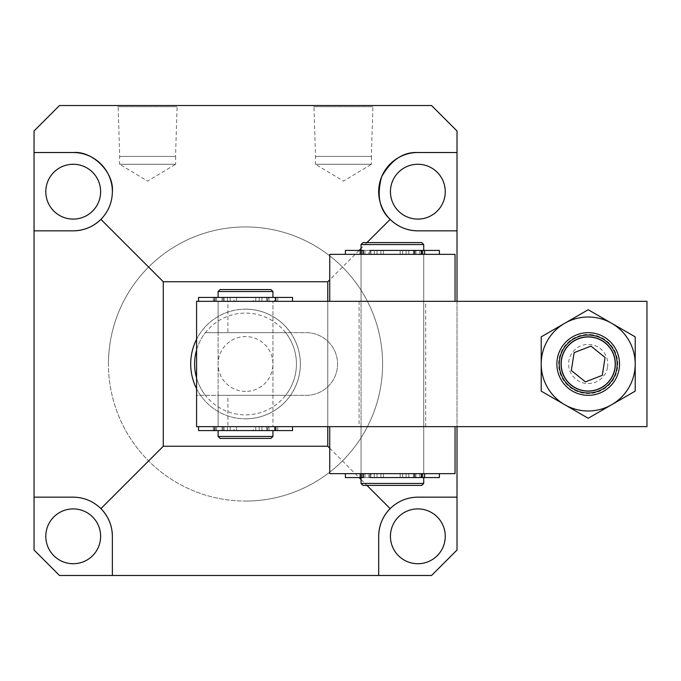 <?xml version="1.0" encoding="UTF-8"?>
<svg xmlns="http://www.w3.org/2000/svg" width="681" height="681" viewBox="0 0 681 681"><rect width="100%" height="100%" fill="white"/><g stroke="black" fill="none" stroke-linecap="round" stroke-linejoin="round"><path stroke-width="0.51" stroke-dasharray="3.4 2.55" d="M361.058 426.655L361.058 301.334L423.718 301.334L361.058 301.334L423.718 301.334L361.058 301.334L361.058 254.345L423.718 254.345L361.058 254.345L423.718 254.345L361.058 254.345L423.718 254.345L361.058 254.345L423.718 254.345L361.058 254.345L361.058 301.334L423.718 301.334L423.718 254.345L423.718 301.334L361.058 301.334L423.718 301.334L361.058 301.334L361.058 426.655L423.718 426.655L423.718 301.334L423.718 426.655L361.058 426.655L423.718 426.655L361.058 426.655L423.718 426.655L361.058 426.655L423.718 426.655L361.058 426.655L361.058 473.653L423.718 473.653L361.058 473.653L361.058 426.655M425.676 426.655L425.676 301.334L457.011 301.334L457.011 426.655L457.011 301.334L327.774 301.334L327.774 426.655L457.011 426.655L327.774 426.655L327.774 301.334L327.774 426.655M425.676 301.334L327.774 301.334M359.1 301.334L359.1 426.655M45.797 536.313A27.41 27.41 0 0 0 73.216 563.732A27.41 27.41 0 0 0 100.626 536.313A27.41 27.41 0 0 0 73.216 508.903A27.41 27.41 0 0 0 45.797 536.313M390.434 191.684A27.41 27.41 0 0 0 417.845 219.095A27.41 27.41 0 0 0 445.263 191.684A27.41 27.41 0 0 0 417.845 164.266A27.41 27.41 0 0 0 390.434 191.684M390.434 536.313A27.41 27.41 0 0 0 417.845 563.732A27.41 27.41 0 0 0 445.263 536.313A27.41 27.41 0 0 0 417.845 508.903A27.41 27.41 0 0 0 390.434 536.313M45.797 191.684A27.41 27.41 0 0 0 73.216 219.095A27.41 27.41 0 0 0 100.626 191.684A27.41 27.41 0 0 0 73.216 164.266A27.41 27.41 0 0 0 45.797 191.684M119.703 156.434L147.624 156.434L119.703 156.434L118.154 106.696L177.094 106.696L118.154 106.696L116.979 105.521L178.269 105.521L116.979 105.521M175.536 156.434L147.624 156.434L175.536 156.434L177.094 106.696L178.269 105.521M315.516 156.434L343.437 156.434L315.516 156.434L313.967 106.696L372.907 106.696L313.967 106.696L312.792 105.521L374.082 105.521L312.792 105.521M371.358 156.434L343.437 156.434L371.358 156.434L372.907 106.696L374.082 105.521M196.579 388.689A54.829 54.829 0 0 0 300.355 363.995A54.829 54.829 0 0 0 196.579 339.308A54.829 54.829 0 0 1 245.526 309.165A54.829 54.829 0 0 0 190.706 363.995A54.829 54.829 0 0 0 245.526 418.824A54.829 54.829 0 0 1 196.579 388.689M190.706 363.995A54.829 54.829 0 0 0 245.526 418.824A54.829 54.829 0 0 0 300.355 363.995A54.829 54.829 0 0 0 245.526 309.165A54.829 54.829 0 0 0 190.706 363.995M175.621 156.434L175.621 164.266L119.618 164.266L147.624 181.095L175.621 164.266L119.618 164.266L119.618 156.434L175.621 156.434L119.618 156.434M371.443 156.434L371.443 164.266L315.439 164.266L343.437 181.095L371.443 164.266L315.439 164.266L315.439 156.434L371.443 156.434L315.439 156.434M382.603 363.995A137.068 137.068 0 0 1 245.526 501.071A137.068 137.068 0 0 1 108.458 363.995A137.068 137.068 0 0 0 245.526 501.071A137.068 137.068 0 0 0 382.603 363.995A137.068 137.068 0 0 0 245.526 226.926A137.068 137.068 0 0 0 108.458 363.995A137.068 137.068 0 0 1 245.526 226.926A137.068 137.068 0 0 1 382.603 363.995M59.502 105.521L431.55 105.521L457.011 130.982L457.011 550.018L431.55 575.479L59.502 575.479L34.05 550.018L34.05 130.982L59.502 105.521M457.011 301.334L457.011 426.655M366.931 242.589L361.058 248.463M359.1 250.429L329.732 279.797M73.216 152.518L34.05 152.518M34.05 230.842L73.216 230.842M100.907 219.376A39.166 39.166 0 0 0 112.374 191.684M100.907 508.622A39.166 39.166 0 0 0 73.216 497.156L34.05 497.156M112.374 575.479L112.374 536.313M329.732 448.2L359.1 477.568M361.058 479.526L366.931 485.4M378.687 536.313L378.687 575.479M390.153 508.622A39.166 39.166 0 0 1 417.845 497.156L457.011 497.156M417.845 230.842L457.011 230.842M417.845 152.518L457.011 152.518M245.526 226.926A137.068 137.068 0 0 0 108.458 363.995A137.068 137.068 0 0 0 245.526 501.071A137.068 137.068 0 0 1 108.458 363.995A137.068 137.068 0 0 1 245.526 226.926A137.068 137.068 0 0 1 382.603 363.995A137.068 137.068 0 0 1 245.526 501.071A137.068 137.068 0 0 0 382.603 363.995A137.068 137.068 0 0 0 245.526 226.926M285.662 332.668L205.398 332.668L285.662 332.668A50.913 50.913 0 0 1 285.662 395.329L205.398 395.329A50.913 50.913 0 0 1 205.398 332.668A50.913 50.913 0 0 1 296.439 363.995A50.913 50.913 0 0 1 196.579 377.981M245.526 309.165A54.829 54.829 0 0 1 300.355 363.995A54.829 54.829 0 0 1 245.526 418.824A54.829 54.829 0 0 0 300.355 363.995A54.829 54.829 0 0 0 245.526 309.165M245.526 391.413A27.41 27.41 0 0 1 218.116 363.995A27.41 27.41 0 0 1 245.526 336.584A27.41 27.41 0 0 1 272.945 363.995A27.41 27.41 0 0 1 245.526 391.413M196.579 350.017A50.913 50.913 0 0 1 205.398 332.668M205.398 395.329L285.662 395.329M218.116 395.329L218.116 332.668L272.945 332.668L218.116 332.668L218.116 301.334L272.945 301.334L218.116 301.334L272.945 301.334L218.116 301.334L218.116 426.655L218.116 395.329L272.945 395.329L272.945 301.334L272.945 426.655L272.945 395.329L218.116 395.329M272.945 426.655L218.116 426.655L272.945 426.655M588.205 336.584A27.41 27.41 0 0 0 560.795 363.995A27.41 27.41 0 0 0 588.205 391.413A27.41 27.41 0 0 1 560.795 363.995A27.41 27.41 0 0 1 588.205 336.584A27.41 27.41 0 0 1 615.615 363.995A27.41 27.41 0 0 1 588.205 391.413A27.41 27.41 0 0 0 615.615 363.995A27.41 27.41 0 0 0 588.205 336.584A27.41 27.41 0 0 1 615.615 363.995A27.41 27.41 0 0 1 588.205 391.413A27.41 27.41 0 0 1 560.795 363.995A27.41 27.41 0 0 1 588.205 336.584A27.41 27.41 0 0 1 615.615 363.995A27.41 27.41 0 0 1 588.205 391.413A27.41 27.41 0 0 1 560.795 363.995A27.41 27.41 0 0 1 588.205 336.584A27.41 27.41 0 0 1 615.615 363.995A27.41 27.41 0 0 1 588.205 391.413A27.41 27.41 0 0 1 560.795 363.995A27.41 27.41 0 0 1 588.205 336.584M218.116 332.668L272.945 332.668L218.116 332.668M227.905 395.329L196.579 395.329L196.579 426.655L646.95 426.655L646.95 301.334L227.905 301.334L227.905 332.668L306.229 332.668A31.335 31.335 0 0 1 337.563 363.995A31.335 31.335 0 0 1 306.229 395.329L227.905 395.329L227.905 426.655M227.905 332.668L306.229 332.668A31.335 31.335 0 0 1 337.563 363.995A31.335 31.335 0 0 1 306.229 395.329L196.579 395.329L196.579 301.334L227.905 301.334M329.732 301.334L455.053 301.334L329.732 301.334L329.732 254.345L455.053 254.345L455.053 301.334M245.526 426.655L218.116 426.655L245.526 426.655M245.526 430.571L272.945 430.571L245.526 430.571M245.526 297.418L272.945 297.418L245.526 297.418M272.945 436.453L218.116 436.453M218.116 291.545L272.945 291.545M270.987 438.411L220.074 438.411M220.074 289.587L270.987 289.587M245.526 301.334L222.032 301.334L245.526 301.334M363.441 254.345L363.441 250.429L439.39 250.429L361.058 250.429L419.802 250.429L361.058 250.429L369.868 250.429L361.16 250.429L361.16 254.345L439.39 254.345L345.395 254.345L439.39 254.345L345.395 254.345L370.915 254.345L369.86 254.345L369.868 250.429L370.915 250.429L370.915 254.345L361.16 254.345L361.16 250.429L380.926 250.429L380.926 254.345L380.926 250.429L400.181 250.429L400.181 254.345L400.181 250.429L422.944 250.429L414.465 250.429L414.465 254.345L414.465 250.429L413.469 250.429L413.469 254.345L413.469 250.429L422.944 250.429L422.944 254.345L422.944 250.429L361.16 250.429L369.86 250.429L368.889 250.429L368.889 254.345L370.762 254.345L370.762 250.429L368.889 250.429L368.889 254.345L369.868 254.345L369.868 250.429L370.915 250.429L368.889 250.429L369.868 250.429L369.86 254.345L369.86 250.429M363.441 473.653L369.868 473.653L361.16 473.653L361.16 477.568L370.915 477.568L369.86 477.568L369.868 473.653L368.889 473.653L368.889 477.568L370.915 477.568L369.86 477.568L369.868 473.653L363.441 473.653L363.441 477.568L361.058 477.568L439.39 477.568L345.395 477.568L422.944 477.568L413.469 477.568L421.377 477.568L421.377 473.653L414.908 473.653L414.908 477.568L413.656 477.568L413.469 473.653L413.469 477.568L413.656 473.653L415.887 473.653L414.908 473.653L414.908 477.568M392.392 244.547L361.058 244.547L423.718 244.547L421.76 242.589L363.016 242.589L361.058 244.547L392.392 244.547M361.058 483.442L363.016 485.4L421.76 485.4L392.392 485.4L421.76 485.4L423.718 483.442L361.058 483.442L392.392 483.442L361.058 483.442L361.058 477.568M392.392 473.653L423.718 473.653L423.718 426.655L423.718 473.653L361.058 473.653L392.392 473.653M363.016 242.589L421.76 242.589L363.016 242.589M414.908 250.429L413.656 250.429L413.656 254.345L413.656 250.429L415.887 250.429L414.908 250.429L414.908 254.345L414.908 250.429L421.377 250.429L421.377 254.345M345.395 254.345L345.395 250.429L439.39 250.429L439.39 254.345M329.732 426.655L329.732 473.653L455.053 473.653L455.053 426.655L329.732 426.655L455.053 426.655M266.799 297.418L266.799 301.334L266.611 297.418L292.524 297.418M198.537 297.418L223.01 297.418L223.01 301.334L222.032 301.334L222.032 297.418L224.058 297.418L223.002 297.418L223.002 301.334L214.294 301.334L214.294 297.418L266.611 297.418M214.294 301.334L234.06 301.334L234.06 297.418M223.01 297.418L222.032 297.418L222.032 301.334L223.896 301.334L223.896 297.418M216.584 297.418L216.584 301.334L292.524 301.334L274.52 301.334L274.52 297.418M223.002 297.418L214.294 297.418M266.799 301.334L269.029 301.334L268.05 301.334L268.05 297.418M266.611 301.334L267.599 301.334L267.599 297.418M255.767 297.418L255.767 301.334L267.599 301.334M255.767 301.334L253.323 301.334L253.323 297.418M236.554 297.418L236.554 301.334L253.323 301.334M236.554 301.334L234.06 301.334M223.002 301.334L223.896 301.334M216.584 301.334L223.01 301.334M268.05 301.334L274.52 301.334M369.86 477.568L369.86 473.653L368.889 473.653L368.889 477.568L369.868 477.568L369.86 473.653L361.16 473.653L380.926 473.653L380.926 477.568L422.944 477.568L413.469 477.568L413.469 473.653L414.465 473.653L414.465 477.568L414.465 473.653L421.948 473.653L413.469 473.653L421.377 473.653M368.889 473.653L370.762 473.653L370.762 477.568L370.915 473.653L368.889 473.653M345.395 473.653L439.39 473.653L439.39 477.568L345.395 477.568L345.395 473.653L439.39 473.653L424.621 473.653L424.621 477.568M422.629 473.653L421.948 473.653L422.944 473.653L422.944 477.568L422.944 473.653L408.779 473.653L422.629 473.653L422.629 477.568L422.629 473.653M406.097 473.653L400.181 473.653L400.181 477.568L400.181 473.653L380.926 473.653L380.926 477.568L377.027 477.568L377.027 473.653L406.097 473.653L406.097 477.568L406.097 473.653M369.86 473.653L370.915 473.653L370.915 477.568L370.915 473.653L369.86 473.653M266.799 426.655L266.799 430.571L266.611 426.655L292.524 426.655L198.537 426.655L266.611 426.655M223.002 426.655L223.002 430.571L214.294 430.571L214.294 426.655M214.294 430.571L234.06 430.571L234.06 426.655M223.01 426.655L223.01 430.571L222.032 430.571L222.032 426.655L222.032 430.571L223.896 430.571L223.896 426.655M216.584 426.655L216.584 430.571L198.537 430.571M266.799 430.571L269.029 430.571L268.05 430.571L268.05 426.655M266.611 430.571L267.599 430.571L267.599 426.655M255.767 426.655L255.767 430.571L267.599 430.571M255.767 430.571L253.323 430.571L253.323 426.655M236.554 426.655L236.554 430.571L253.323 430.571M236.554 430.571L234.06 430.571M223.002 430.571L223.896 430.571M216.584 430.571L223.01 430.571M292.524 430.571L274.52 430.571L274.52 426.655M268.05 430.571L274.52 430.571M361.16 477.568L377.027 477.568L377.027 473.653L361.16 473.653L361.16 477.568M439.39 473.653L424.621 473.653M392.392 254.345L364.973 254.345L392.392 254.345M588.205 410.992A46.998 46.998 0 0 1 564.711 323.296A46.998 46.998 0 0 1 635.203 363.995A46.998 46.998 0 0 1 588.205 410.992M588.205 418.262L541.208 391.132L541.208 336.865L588.205 309.736L635.203 336.865L635.203 391.132L588.205 418.262M588.205 332.668A31.335 31.335 0 0 1 619.54 363.995A31.335 31.335 0 0 0 588.205 332.668A31.335 31.335 0 0 0 556.879 363.995A31.335 31.335 0 0 0 588.205 395.329A31.335 31.335 0 0 0 619.54 363.995A31.335 31.335 0 0 1 588.205 395.329A31.335 31.335 0 0 1 556.879 363.995A31.335 31.335 0 0 0 588.205 395.329A31.335 31.335 0 0 0 619.54 363.995A31.335 31.335 0 0 1 588.205 395.329A31.335 31.335 0 0 1 556.879 363.995A31.335 31.335 0 0 0 588.205 395.329A31.335 31.335 0 0 0 619.54 363.995A31.335 31.335 0 0 0 588.205 332.668A31.335 31.335 0 0 1 619.54 363.995A31.335 31.335 0 0 1 588.205 395.329A31.335 31.335 0 0 1 556.879 363.995A31.335 31.335 0 0 1 588.205 332.668A31.335 31.335 0 0 0 556.879 363.995A31.335 31.335 0 0 0 588.205 395.329A31.335 31.335 0 0 0 619.54 363.995A31.335 31.335 0 0 1 588.205 395.329A31.335 31.335 0 0 1 556.879 363.995A31.335 31.335 0 0 0 588.205 395.329A31.335 31.335 0 0 0 619.54 363.995A31.335 31.335 0 0 1 588.205 395.329A31.335 31.335 0 0 1 556.879 363.995A31.335 31.335 0 0 1 588.205 332.668A31.335 31.335 0 0 0 557.254 359.151A31.335 31.335 0 0 0 583.362 394.954A31.335 31.335 0 0 0 619.157 368.838A31.335 31.335 0 0 0 593.049 333.043A31.335 31.335 0 0 0 557.254 359.151A31.335 31.335 0 0 0 583.362 394.954A31.335 31.335 0 0 0 619.157 368.838A31.335 31.335 0 0 0 593.049 333.043A31.335 31.335 0 0 0 557.254 359.151A31.335 31.335 0 0 0 583.362 394.954A31.335 31.335 0 0 0 619.157 368.838A31.335 31.335 0 0 0 593.049 333.043A31.335 31.335 0 0 0 557.254 359.151A31.335 31.335 0 0 0 583.362 394.954A31.335 31.335 0 0 0 619.157 368.838A31.335 31.335 0 0 0 593.049 333.043A31.335 31.335 0 0 0 557.254 359.151A31.335 31.335 0 0 0 583.362 394.954A31.335 31.335 0 0 0 619.157 368.838A31.335 31.335 0 0 0 593.049 333.043A31.335 31.335 0 0 0 557.254 359.151A31.335 31.335 0 0 0 583.362 394.954A31.335 31.335 0 0 0 619.157 368.838A31.335 31.335 0 0 0 593.049 333.043A31.335 31.335 0 0 0 557.254 359.151A31.335 31.335 0 0 0 583.362 394.954A31.335 31.335 0 0 0 619.157 368.838A31.335 31.335 0 0 0 593.049 333.043A31.335 31.335 0 0 0 557.254 359.151A31.335 31.335 0 0 0 583.362 394.954A31.335 31.335 0 0 0 619.157 368.838A31.335 31.335 0 0 0 593.049 333.043A31.335 31.335 0 0 0 557.254 359.151A31.335 31.335 0 0 0 583.362 394.954A31.335 31.335 0 0 0 619.157 368.838A31.335 31.335 0 0 0 593.049 333.043A31.335 31.335 0 0 0 557.254 359.151A31.335 31.335 0 0 0 583.362 394.954A31.335 31.335 0 0 0 619.157 368.838A31.335 31.335 0 0 0 593.049 333.043A31.335 31.335 0 0 0 557.254 359.151A31.335 31.335 0 0 0 583.362 394.954A31.335 31.335 0 0 0 619.157 368.838A31.335 31.335 0 0 0 593.049 333.043A31.335 31.335 0 0 0 557.254 359.151A31.335 31.335 0 0 0 583.362 394.954A31.335 31.335 0 0 0 619.157 368.838A31.335 31.335 0 0 0 593.049 333.043A31.335 31.335 0 0 0 557.254 359.151A31.335 31.335 0 0 0 583.362 394.954A31.335 31.335 0 0 0 619.157 368.838A31.335 31.335 0 0 0 593.049 333.043A31.335 31.335 0 0 0 557.254 359.151A31.335 31.335 0 0 0 583.362 394.954A31.335 31.335 0 0 0 619.157 368.838A31.335 31.335 0 0 0 593.049 333.043A31.335 31.335 0 0 0 557.254 359.151A31.335 31.335 0 0 0 583.362 394.954A31.335 31.335 0 0 0 619.157 368.838A31.335 31.335 0 0 0 593.049 333.043A31.335 31.335 0 0 0 557.254 359.151A31.335 31.335 0 0 0 583.362 394.954A31.335 31.335 0 0 0 619.157 368.838A31.335 31.335 0 0 0 593.049 333.043A31.335 31.335 0 0 0 557.254 359.151A31.335 31.335 0 0 0 583.362 394.954A31.335 31.335 0 0 0 619.157 368.838A31.335 31.335 0 0 0 593.049 333.043A31.335 31.335 0 0 0 557.254 359.151A31.335 31.335 0 0 0 583.362 394.954A31.335 31.335 0 0 0 619.157 368.838A31.335 31.335 0 0 0 593.049 333.043A31.335 31.335 0 0 0 557.254 359.151A31.335 31.335 0 0 0 583.362 394.954A31.335 31.335 0 0 0 619.157 368.838A31.335 31.335 0 0 0 593.049 333.043A31.335 31.335 0 0 0 557.254 359.151A31.335 31.335 0 0 0 583.362 394.954A31.335 31.335 0 0 0 619.157 368.838A31.335 31.335 0 0 0 593.049 333.043A31.335 31.335 0 0 0 557.254 359.151A31.335 31.335 0 0 0 583.362 394.954A31.335 31.335 0 0 0 619.157 368.838A31.335 31.335 0 0 0 593.049 333.043A31.335 31.335 0 0 0 557.254 359.151A31.335 31.335 0 0 0 583.362 394.954A31.335 31.335 0 0 0 619.157 368.838A31.335 31.335 0 0 0 593.049 333.043A31.335 31.335 0 0 0 557.254 359.151A31.335 31.335 0 0 0 583.362 394.954A31.335 31.335 0 0 0 619.157 368.838A31.335 31.335 0 0 0 593.049 333.043A31.335 31.335 0 0 0 557.254 359.151A31.335 31.335 0 0 0 583.362 394.954A31.335 31.335 0 0 0 619.157 368.838A31.335 31.335 0 0 0 593.049 333.043A31.335 31.335 0 0 0 557.254 359.151A31.335 31.335 0 0 0 583.362 394.954A31.335 31.335 0 0 0 619.157 368.838A31.335 31.335 0 0 0 593.049 333.043A31.335 31.335 0 0 0 557.254 359.151A31.335 31.335 0 0 0 583.362 394.954A31.335 31.335 0 0 0 619.157 368.838A31.335 31.335 0 0 0 593.049 333.043A31.335 31.335 0 0 0 557.254 359.151A31.335 31.335 0 0 0 583.362 394.954A31.335 31.335 0 0 0 619.157 368.838A31.335 31.335 0 0 0 593.049 333.043A31.335 31.335 0 0 0 557.254 359.151A31.335 31.335 0 0 0 583.362 394.954A31.335 31.335 0 0 0 619.157 368.838A31.335 31.335 0 0 0 593.049 333.043A31.335 31.335 0 0 0 557.254 359.151A31.335 31.335 0 0 0 583.362 394.954A31.335 31.335 0 0 0 619.157 368.838A31.335 31.335 0 0 0 593.049 333.043A31.335 31.335 0 0 0 557.254 359.151A31.335 31.335 0 0 0 583.362 394.954A31.335 31.335 0 0 0 619.157 368.838A31.335 31.335 0 0 0 593.049 333.043A31.335 31.335 0 0 0 557.254 359.151A31.335 31.335 0 0 0 583.362 394.954A31.335 31.335 0 0 0 619.157 368.838A31.335 31.335 0 0 0 593.049 333.043A31.335 31.335 0 0 0 557.254 359.151A31.335 31.335 0 0 0 583.362 394.954A31.335 31.335 0 0 0 619.157 368.838A31.335 31.335 0 0 0 593.049 333.043A31.335 31.335 0 0 0 557.254 359.151A31.335 31.335 0 0 0 583.362 394.954A31.335 31.335 0 0 0 619.157 368.838A31.335 31.335 0 0 0 593.049 333.043A31.335 31.335 0 0 0 557.254 359.151A31.335 31.335 0 0 0 583.362 394.954A31.335 31.335 0 0 0 619.157 368.838A31.335 31.335 0 0 0 593.049 333.043A31.335 31.335 0 0 0 557.254 359.151A31.335 31.335 0 0 0 583.362 394.954A31.335 31.335 0 0 0 619.157 368.838A31.335 31.335 0 0 0 593.049 333.043A31.335 31.335 0 0 0 557.254 359.151A31.335 31.335 0 0 0 583.362 394.954A31.335 31.335 0 0 0 619.157 368.838A31.335 31.335 0 0 0 593.049 333.043A31.335 31.335 0 0 0 557.254 359.151A31.335 31.335 0 0 0 583.362 394.954A31.335 31.335 0 0 0 619.157 368.838A31.335 31.335 0 0 0 593.049 333.043A31.335 31.335 0 0 0 557.254 359.151A31.335 31.335 0 0 0 583.362 394.954A31.335 31.335 0 0 0 619.157 368.838A31.335 31.335 0 0 0 593.049 333.043A31.335 31.335 0 0 0 557.254 359.151A31.335 31.335 0 0 0 583.362 394.954A31.335 31.335 0 0 0 619.157 368.838A31.335 31.335 0 0 0 593.049 333.043A31.335 31.335 0 0 0 557.254 359.151A31.335 31.335 0 0 0 583.362 394.954A31.335 31.335 0 0 0 619.157 368.838A31.335 31.335 0 0 0 593.049 333.043A31.335 31.335 0 0 0 557.254 359.151A31.335 31.335 0 0 0 583.362 394.954A31.335 31.335 0 0 0 619.157 368.838A31.335 31.335 0 0 0 593.049 333.043A31.335 31.335 0 0 0 557.254 359.151A31.335 31.335 0 0 0 583.362 394.954A31.335 31.335 0 0 0 619.157 368.838A31.335 31.335 0 0 0 593.049 333.043A31.335 31.335 0 0 0 557.254 359.151A31.335 31.335 0 0 0 583.362 394.954A31.335 31.335 0 0 0 619.157 368.838A31.335 31.335 0 0 0 593.049 333.043A31.335 31.335 0 0 0 557.254 359.151A31.335 31.335 0 0 0 583.362 394.954A31.335 31.335 0 0 0 619.157 368.838A31.335 31.335 0 0 0 593.049 333.043A31.335 31.335 0 0 0 557.254 359.151A31.335 31.335 0 0 0 583.362 394.954A31.335 31.335 0 0 0 619.157 368.838A31.335 31.335 0 0 0 593.049 333.043A31.335 31.335 0 0 0 557.254 359.151A31.335 31.335 0 0 0 583.362 394.954A31.335 31.335 0 0 0 619.157 368.838A31.335 31.335 0 0 0 593.049 333.043A31.335 31.335 0 0 0 557.254 359.151A31.335 31.335 0 0 0 583.362 394.954A31.335 31.335 0 0 0 619.157 368.838A31.335 31.335 0 0 0 593.049 333.043A31.335 31.335 0 0 0 557.254 359.151A31.335 31.335 0 0 0 583.362 394.954A31.335 31.335 0 0 0 619.157 368.838A31.335 31.335 0 0 0 593.049 333.043A31.335 31.335 0 0 0 557.254 359.151A31.335 31.335 0 0 0 583.362 394.954A31.335 31.335 0 0 0 619.157 368.838A31.335 31.335 0 0 0 593.049 333.043A31.335 31.335 0 0 0 557.254 359.151A31.335 31.335 0 0 0 583.362 394.954A31.335 31.335 0 0 0 619.157 368.838A31.335 31.335 0 0 0 593.049 333.043A31.335 31.335 0 0 0 557.254 359.151A31.335 31.335 0 0 0 583.362 394.954A31.335 31.335 0 0 0 619.157 368.838A31.335 31.335 0 0 0 593.049 333.043A31.335 31.335 0 0 0 557.254 359.151A31.335 31.335 0 0 0 583.362 394.954A31.335 31.335 0 0 0 619.157 368.838A31.335 31.335 0 0 0 593.049 333.043A31.335 31.335 0 0 0 557.254 359.151A31.335 31.335 0 0 0 583.362 394.954A31.335 31.335 0 0 0 619.157 368.838A31.335 31.335 0 0 0 593.049 333.043A31.335 31.335 0 0 0 557.254 359.151A31.335 31.335 0 0 0 583.362 394.954A31.335 31.335 0 0 0 619.157 368.838A31.335 31.335 0 0 0 593.049 333.043A31.335 31.335 0 0 0 557.254 359.151A31.335 31.335 0 0 0 583.362 394.954A31.335 31.335 0 0 0 619.157 368.838A31.335 31.335 0 0 0 593.049 333.043A31.335 31.335 0 0 0 557.254 359.151A31.335 31.335 0 0 0 583.362 394.954A31.335 31.335 0 0 0 619.157 368.838A31.335 31.335 0 0 0 593.049 333.043A31.335 31.335 0 0 0 557.254 359.151M588.205 332.737A31.258 31.258 0 0 0 556.947 363.995A31.258 31.258 0 0 0 588.205 395.261A31.258 31.258 0 0 0 619.463 363.995A31.258 31.258 0 0 0 588.205 332.737M588.205 391.413A27.41 27.41 0 0 1 560.795 363.995A27.41 27.41 0 0 0 588.205 391.413A27.41 27.41 0 0 0 615.615 363.995A27.41 27.41 0 0 1 588.205 391.413M560.795 363.995A27.41 27.41 0 0 0 588.205 391.413A27.41 27.41 0 0 0 615.615 363.995A27.41 27.41 0 0 1 588.205 391.413A27.41 27.41 0 0 1 560.795 363.995A27.41 27.41 0 0 0 588.205 391.413A27.41 27.41 0 0 0 615.615 363.995A27.41 27.41 0 0 1 588.205 391.413A27.41 27.41 0 0 1 560.795 363.995A27.41 27.41 0 0 0 588.205 391.413A27.41 27.41 0 0 0 615.615 363.995A27.41 27.41 0 0 1 588.205 391.413A27.41 27.41 0 0 1 560.795 363.995A27.41 27.41 0 0 0 588.205 391.413A27.41 27.41 0 0 0 615.615 363.995A27.41 27.41 0 0 1 588.205 391.413A27.41 27.41 0 0 1 560.795 363.995A27.41 27.41 0 0 0 588.205 391.413A27.41 27.41 0 0 0 615.615 363.995A27.41 27.41 0 0 1 588.205 391.413A27.41 27.41 0 0 1 560.795 363.995A27.41 27.41 0 0 1 588.205 336.584A27.41 27.41 0 0 1 615.615 363.995A27.41 27.41 0 0 1 588.205 391.413A27.41 27.41 0 0 1 560.795 363.995A27.41 27.41 0 0 1 588.205 336.584A27.41 27.41 0 0 1 615.615 363.995A27.41 27.41 0 0 0 588.205 336.584A27.41 27.41 0 0 0 560.795 363.995A27.41 27.41 0 0 1 588.205 336.584A27.41 27.41 0 0 1 615.615 363.995A27.41 27.41 0 0 0 588.205 336.584A27.41 27.41 0 0 0 560.795 363.995A27.41 27.41 0 0 1 588.205 336.584A27.41 27.41 0 0 1 615.615 363.995A27.41 27.41 0 0 0 588.205 336.584A27.41 27.41 0 0 0 560.795 363.995A27.41 27.41 0 0 1 588.205 336.584A27.41 27.41 0 0 1 615.615 363.995A27.41 27.41 0 0 0 588.205 336.584A27.41 27.41 0 0 0 560.795 363.995A27.41 27.41 0 0 1 588.205 336.584A27.41 27.41 0 0 1 615.615 363.995A27.41 27.41 0 0 0 588.205 336.584A27.41 27.41 0 0 0 560.795 363.995A27.41 27.41 0 0 1 588.205 336.584A27.41 27.41 0 0 1 615.615 363.995A27.41 27.41 0 0 0 588.205 336.584A27.41 27.41 0 0 0 560.795 363.995M588.205 395.329A31.335 31.335 0 0 0 619.157 368.838M556.879 363.995A31.335 31.335 0 0 1 588.205 332.668A31.335 31.335 0 0 1 619.54 363.995A31.335 31.335 0 0 0 588.205 332.668A31.335 31.335 0 0 0 556.879 363.995A31.335 31.335 0 0 1 588.205 332.668A31.335 31.335 0 0 1 619.54 363.995A31.335 31.335 0 0 0 588.205 332.668A31.335 31.335 0 0 0 556.879 363.995A31.335 31.335 0 0 1 588.205 332.668A31.335 31.335 0 0 1 619.54 363.995A31.335 31.335 0 0 0 588.205 332.668A31.335 31.335 0 0 0 556.879 363.995M614.9 368.174A27.019 27.019 0 0 0 592.385 337.308A27.019 27.019 0 0 0 561.51 359.823A27.019 27.019 0 0 0 584.026 390.69A27.019 27.019 0 0 0 614.9 368.174A27.019 27.019 0 0 0 592.385 337.308A27.019 27.019 0 0 0 561.51 359.823A27.019 27.019 0 0 0 584.026 390.69A27.019 27.019 0 0 0 614.9 368.174A27.019 27.019 0 0 0 592.385 337.308A27.019 27.019 0 0 0 561.51 359.823A27.019 27.019 0 0 0 584.026 390.69A27.019 27.019 0 0 0 614.9 368.174A27.019 27.019 0 0 0 592.385 337.308A27.019 27.019 0 0 0 561.51 359.823A27.019 27.019 0 0 0 584.026 390.69A27.019 27.019 0 0 0 614.9 368.174A27.019 27.019 0 0 0 592.385 337.308A27.019 27.019 0 0 0 561.51 359.823A27.019 27.019 0 0 0 584.026 390.69A27.019 27.019 0 0 0 614.9 368.174A27.019 27.019 0 0 0 592.385 337.308A27.019 27.019 0 0 0 561.51 359.823A27.019 27.019 0 0 0 584.026 390.69A27.019 27.019 0 0 0 614.9 368.174A27.019 27.019 0 0 0 592.385 337.308A27.019 27.019 0 0 0 561.51 359.823A27.019 27.019 0 0 0 584.026 390.69A27.019 27.019 0 0 0 614.9 368.174A27.019 27.019 0 0 0 592.385 337.308A27.019 27.019 0 0 0 561.51 359.823A27.019 27.019 0 0 0 584.026 390.69A27.019 27.019 0 0 0 614.9 368.174A27.019 27.019 0 0 0 592.385 337.308A27.019 27.019 0 0 0 561.51 359.823A27.019 27.019 0 0 0 584.026 390.69A27.019 27.019 0 0 0 614.9 368.174A27.019 27.019 0 0 0 592.385 337.308A27.019 27.019 0 0 0 561.51 359.823A27.019 27.019 0 0 0 584.026 390.69A27.019 27.019 0 0 0 614.9 368.174A27.019 27.019 0 0 0 592.385 337.308A27.019 27.019 0 0 0 561.51 359.823A27.019 27.019 0 0 0 584.026 390.69A27.019 27.019 0 0 0 614.9 368.174A27.019 27.019 0 0 0 592.385 337.308A27.019 27.019 0 0 0 561.51 359.823A27.019 27.019 0 0 0 584.026 390.69A27.019 27.019 0 0 0 614.9 368.174A27.019 27.019 0 0 0 592.385 337.308A27.019 27.019 0 0 0 561.51 359.823A27.019 27.019 0 0 0 584.026 390.69A27.019 27.019 0 0 0 614.9 368.174A27.019 27.019 0 0 0 592.385 337.308A27.019 27.019 0 0 0 561.51 359.823A27.019 27.019 0 0 0 584.026 390.69A27.019 27.019 0 0 0 614.9 368.174A27.019 27.019 0 0 0 592.385 337.308A27.019 27.019 0 0 0 561.51 359.823A27.019 27.019 0 0 0 584.026 390.69A27.019 27.019 0 0 0 614.9 368.174A27.019 27.019 0 0 0 592.385 337.308A27.019 27.019 0 0 0 561.51 359.823A27.019 27.019 0 0 0 584.026 390.69A27.019 27.019 0 0 0 614.9 368.174A27.019 27.019 0 0 0 592.385 337.308A27.019 27.019 0 0 0 561.51 359.823A27.019 27.019 0 0 0 584.026 390.69A27.019 27.019 0 0 0 614.9 368.174A27.019 27.019 0 0 0 592.385 337.308A27.019 27.019 0 0 0 561.51 359.823A27.019 27.019 0 0 0 584.026 390.69A27.019 27.019 0 0 0 614.9 368.174A27.019 27.019 0 0 0 592.385 337.308A27.019 27.019 0 0 0 561.51 359.823A27.019 27.019 0 0 0 584.026 390.69A27.019 27.019 0 0 0 614.9 368.174A27.019 27.019 0 0 0 592.385 337.308A27.019 27.019 0 0 0 561.51 359.823A27.019 27.019 0 0 0 584.026 390.69A27.019 27.019 0 0 0 614.9 368.174A27.019 27.019 0 0 0 592.385 337.308A27.019 27.019 0 0 0 561.51 359.823A27.019 27.019 0 0 0 584.026 390.69A27.019 27.019 0 0 0 614.9 368.174A27.019 27.019 0 0 0 592.385 337.308A27.019 27.019 0 0 0 561.51 359.823A27.019 27.019 0 0 0 584.026 390.69A27.019 27.019 0 0 0 614.9 368.174A27.019 27.019 0 0 0 592.385 337.308A27.019 27.019 0 0 0 561.51 359.823A27.019 27.019 0 0 0 584.026 390.69A27.019 27.019 0 0 0 614.9 368.174A27.019 27.019 0 0 0 592.385 337.308A27.019 27.019 0 0 0 561.51 359.823A27.019 27.019 0 0 0 584.026 390.69A27.019 27.019 0 0 0 614.9 368.174A27.019 27.019 0 0 0 592.385 337.308A27.019 27.019 0 0 0 561.51 359.823A27.019 27.019 0 0 0 584.026 390.69A27.019 27.019 0 0 0 614.9 368.174A27.019 27.019 0 0 0 592.385 337.308A27.019 27.019 0 0 0 561.51 359.823A27.019 27.019 0 0 0 584.026 390.69A27.019 27.019 0 0 0 614.9 368.174A27.019 27.019 0 0 0 592.385 337.308A27.019 27.019 0 0 0 561.51 359.823A27.019 27.019 0 0 0 584.026 390.69A27.019 27.019 0 0 0 614.9 368.174A27.019 27.019 0 0 0 592.385 337.308A27.019 27.019 0 0 0 561.51 359.823A27.019 27.019 0 0 0 584.026 390.69A27.019 27.019 0 0 0 614.9 368.174A27.019 27.019 0 0 0 592.385 337.308A27.019 27.019 0 0 0 561.51 359.823A27.019 27.019 0 0 0 584.026 390.69A27.019 27.019 0 0 0 614.9 368.174M593.049 333.043A31.335 31.335 0 0 0 557.254 359.151A31.335 31.335 0 0 0 583.362 394.954A31.335 31.335 0 0 0 619.157 368.838A31.335 31.335 0 0 0 593.049 333.043M592.385 337.308A27.019 27.019 0 0 0 561.51 359.823A27.019 27.019 0 0 0 584.026 390.69A27.019 27.019 0 0 0 614.9 368.174A27.019 27.019 0 0 0 592.385 337.308M592.776 334.797A29.555 29.555 0 0 0 559.007 359.432A29.555 29.555 0 0 0 583.634 393.192A29.555 29.555 0 0 0 617.403 368.566A29.555 29.555 0 0 0 592.776 334.797M607.554 367.025A19.579 19.579 0 0 0 591.236 344.654A19.579 19.579 0 0 0 568.856 360.973A19.579 19.579 0 0 0 585.175 383.343A19.579 19.579 0 0 0 607.554 367.025M571.333 370.515L585.413 381.871L602.285 375.359L605.077 357.482L591.006 346.127L574.126 352.639L571.333 370.515M361.432 254.345L361.432 250.429L361.432 254.345M360.198 250.429L360.198 254.345M421.948 254.345L421.948 250.429L421.948 254.345M422.629 254.345L422.629 250.429L422.629 254.345M408.779 254.345L408.779 250.429L408.779 254.345M406.097 254.345L406.097 250.429L406.097 254.345M402.624 254.345L402.624 250.429L402.624 254.345M383.42 254.345L383.42 250.429L383.42 254.345M377.027 254.345L377.027 250.429L377.027 254.345M374.303 254.345L374.303 250.429L374.303 254.345M362.215 254.345L362.215 250.429L362.215 254.345M424.621 250.429L424.621 254.345M214.575 297.418L214.575 301.334M213.34 301.334L213.34 297.418M275.09 297.418L275.09 301.334M275.762 297.418L275.762 301.334M261.921 297.418L261.921 301.334M259.24 297.418L259.24 301.334M230.169 297.418L230.169 301.334M227.437 297.418L227.437 301.334M215.358 297.418L215.358 301.334M277.763 301.334L277.763 297.418M361.432 477.568L361.432 473.653L361.432 477.568M360.198 473.653L360.198 477.568M421.948 477.568L421.948 473.653L421.948 477.568M408.779 477.568L408.779 473.653L408.779 477.568M402.624 477.568L402.624 473.653L402.624 477.568M383.42 477.568L383.42 473.653L383.42 477.568M374.303 477.568L374.303 473.653L374.303 477.568M362.215 477.568L362.215 473.653L362.215 477.568M214.575 426.655L214.575 430.571M213.34 430.571L213.34 426.655M275.09 426.655L275.09 430.571M275.762 426.655L275.762 430.571M261.921 426.655L261.921 430.571M259.24 426.655L259.24 430.571M230.169 426.655L230.169 430.571M227.437 426.655L227.437 430.571M215.358 426.655L215.358 430.571M277.763 430.571L277.763 426.655M269.029 426.655L269.029 430.571L269.029 426.655M269.029 297.418L269.029 301.334L269.029 297.418M423.718 473.653L423.718 254.345L423.718 473.653M419.802 254.345L419.802 250.429L419.802 254.345M419.802 477.568L419.802 473.653L419.802 477.568M423.718 250.429L423.718 244.547M423.718 483.442L423.718 477.568M361.058 473.653L361.058 254.345L361.058 473.653M364.973 254.345L364.973 250.429L364.973 254.345M364.973 477.568L364.973 473.653L364.973 477.568M361.058 250.429L361.058 244.547M415.887 250.429L415.887 254.345L415.887 250.429M370.915 250.429L370.915 254.345L370.915 250.429M276.077 301.334L276.077 297.418M224.058 301.334L224.058 297.418M415.887 473.653L415.887 477.568L415.887 473.653M276.077 430.571L276.077 426.655M224.058 430.571L224.058 426.655"/><path stroke-width="1.02" d="M100.626 536.313A27.41 27.41 0 0 1 73.216 563.732A27.41 27.41 0 0 1 45.797 536.313A27.41 27.41 0 0 1 73.216 508.903A27.41 27.41 0 0 1 100.626 536.313M445.263 191.684A27.41 27.41 0 0 1 417.845 219.095A27.41 27.41 0 0 1 390.434 191.684A27.41 27.41 0 0 1 417.845 164.266A27.41 27.41 0 0 1 445.263 191.684M445.263 536.313A27.41 27.41 0 0 1 417.845 563.732A27.41 27.41 0 0 1 390.434 536.313A27.41 27.41 0 0 1 417.845 508.903A27.41 27.41 0 0 1 445.263 536.313M100.626 191.684A27.41 27.41 0 0 1 73.216 219.095A27.41 27.41 0 0 1 45.797 191.684A27.41 27.41 0 0 1 73.216 164.266A27.41 27.41 0 0 1 100.626 191.684M329.732 279.797L327.774 281.755L163.287 281.755L100.907 219.376C108.381 211.655 112.203 202.427 112.374 191.684C114.127 172.302 92.59 150.765 73.216 152.518L34.05 152.518L34.05 130.982L59.502 105.521L431.55 105.521L457.011 130.982L457.011 301.334M112.374 191.684A39.166 39.166 0 0 0 73.216 152.518M190.706 363.995A54.829 54.829 0 0 0 196.579 388.689A54.829 54.829 0 0 1 196.579 339.308A54.829 54.829 0 0 0 190.706 363.995M457.011 426.655L457.011 550.018L431.55 575.479L59.502 575.479L34.05 550.018L34.05 152.518M457.011 152.518L417.845 152.518C403.322 151.829 391.26 159.89 381.666 176.694C376.567 195.362 379.394 209.586 390.153 219.376L366.931 242.589M361.058 248.463L359.1 250.429M73.216 230.842A39.166 39.166 0 0 0 100.907 219.376C93.186 226.85 83.959 230.672 73.216 230.842L34.05 230.842M163.287 281.755L163.287 446.242L100.907 508.622C93.186 501.148 83.959 497.326 73.216 497.156L34.05 497.156M112.374 536.313A39.166 39.166 0 0 0 100.907 508.622C108.381 516.343 112.203 525.57 112.374 536.313L112.374 575.479M163.287 446.242L327.774 446.242L329.732 448.2M366.931 485.4L390.153 508.622C382.679 516.343 378.857 525.57 378.687 536.313L378.687 575.479M359.1 477.568L361.058 479.526M378.687 536.313A39.166 39.166 0 0 1 390.153 508.622C397.874 501.148 407.102 497.326 417.845 497.156L457.011 497.156M390.153 219.376C397.874 226.85 407.102 230.672 417.845 230.842L457.011 230.842M327.774 446.242L327.774 426.655M327.774 301.334L327.774 281.755M417.845 230.842A39.166 39.166 0 0 1 378.687 191.684A39.166 39.166 0 0 1 417.845 152.518M196.579 377.981A50.913 50.913 0 0 1 196.579 350.017M646.95 426.655L196.579 426.655L196.579 301.334L646.95 301.334L646.95 426.655M455.053 301.334L455.053 254.345L329.732 254.345L329.732 301.334M218.116 430.571L218.116 436.453L272.945 436.453L272.945 430.571M218.116 291.545L220.074 289.587L270.987 289.587L272.945 291.545L218.116 291.545L218.116 297.418M218.116 436.453L220.074 438.411L270.987 438.411L272.945 436.453M455.053 426.655L455.053 473.653L329.732 473.653L329.732 426.655M414.908 250.429L439.39 250.429L439.39 254.345M363.441 254.345L363.441 250.429L345.395 250.429L345.395 254.345M421.377 254.345L421.377 250.429L369.868 250.429M292.524 301.334L292.524 297.418L198.537 297.418L198.537 301.334M198.537 426.655L198.537 430.571L292.524 430.571L292.524 426.655M439.39 473.653L439.39 477.568L369.868 477.568M345.395 473.653L345.395 477.568L363.441 477.568L363.441 473.653M414.908 477.568L421.377 477.568L421.377 473.653M423.718 244.547L361.058 244.547L363.016 242.589L421.76 242.589L423.718 244.547L423.718 250.429M423.718 483.442L421.76 485.4L363.016 485.4L361.058 483.442L423.718 483.442L423.718 477.568M557.254 359.151A31.335 31.335 0 0 0 583.362 394.954A31.335 31.335 0 0 0 619.157 368.838A31.335 31.335 0 0 0 593.049 333.043A31.335 31.335 0 0 0 557.254 359.151A31.335 31.335 0 0 0 588.205 395.329M541.208 391.132L541.208 336.865L588.205 309.736L635.203 336.865L635.203 363.995A46.998 46.998 0 0 1 611.7 404.701L588.205 418.262L541.208 391.132M635.203 391.132L611.7 404.701A46.998 46.998 0 0 1 541.208 363.995A46.998 46.998 0 0 1 611.7 323.296A46.998 46.998 0 0 1 635.203 363.995L635.203 391.132M619.157 368.838A31.335 31.335 0 0 0 588.205 332.668M614.9 368.174A27.019 27.019 0 0 0 592.385 337.308A27.019 27.019 0 0 0 561.51 359.823A27.019 27.019 0 0 0 584.026 390.69A27.019 27.019 0 0 0 614.9 368.174M616.824 368.472A28.968 28.968 0 0 0 592.683 335.384A28.968 28.968 0 0 0 559.586 359.517A28.968 28.968 0 0 0 583.728 392.614A28.968 28.968 0 0 0 616.824 368.472M602.285 375.359L585.413 381.871L571.333 370.515L574.126 352.639L591.006 346.127L605.077 357.482L602.285 375.359M360.198 250.429L360.198 254.345M424.621 250.429L424.621 254.345M360.198 473.653L360.198 477.568M424.621 473.653L424.621 477.568M272.945 291.545L272.945 297.418M361.058 250.429L361.058 244.547M361.058 483.442L361.058 477.568"/></g></svg>
